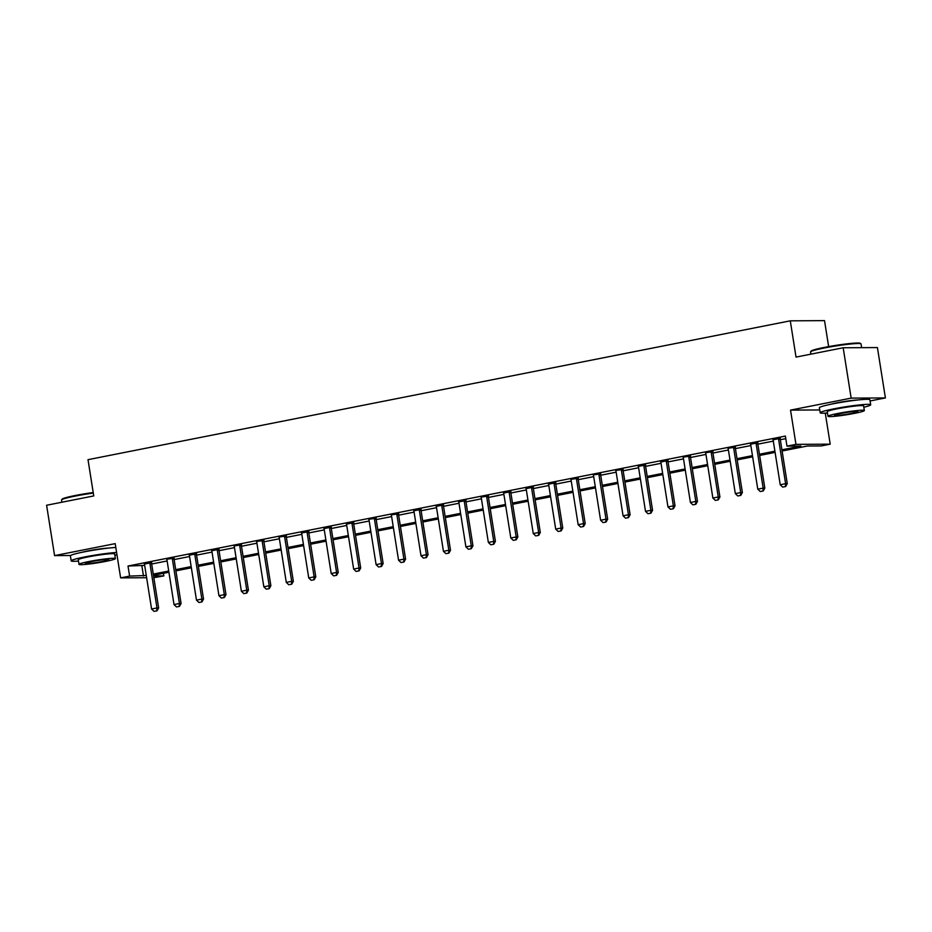 <?xml version="1.0" encoding="UTF-8"?>
<svg xmlns="http://www.w3.org/2000/svg" width="932" height="932" viewBox="0 0 932 932"><rect width="100%" height="100%" fill="white"/><g stroke="black" fill="none" stroke-linecap="round" stroke-linejoin="round"><path stroke-width="1.4" d="M108.893 548.051A15.96 1.212 171 0 0 88.272 550.859A15.96 1.212 171 0 0 81.9 552.327M857.883 399.979A15.96 1.212 171 0 0 837.262 402.775A15.96 1.212 171 0 0 830.878 404.255M163.438 573.32L163.846 575.906L153.838 577.689M828.641 346.611L824.529 320.631L790.289 320.829L88.004 459.674L93.748 495.929L46.6 505.249L54.58 555.612L70.587 555.519M790.289 320.829L796.033 357.096L843.18 347.764L877.42 347.566L885.4 397.929L851.161 398.127L790.534 410.115L795.963 444.366L830.202 444.168L821.22 445.939L807.345 446.02L782.099 451.006M870.092 400.958L885.4 397.929M825.286 413.144L830.202 444.168M843.18 347.764L851.161 398.127M781.913 449.807L800.868 446.055L786.981 446.137L785.385 436.071L128.01 566.027L144.67 565.398M151.671 564.011L167.119 560.959M174.121 559.573L189.569 556.52M196.582 555.134L212.03 552.082M219.032 550.696L234.48 547.643M241.481 546.257L256.929 543.205M263.931 541.818L279.379 538.766M286.38 537.38L301.828 534.327M308.842 532.941L324.278 529.889M331.291 528.502L346.739 525.45M353.741 524.064L369.188 521.011M376.19 519.625L391.638 516.573M398.64 515.186L414.088 512.134M421.089 510.748L436.537 507.695M443.55 506.309L458.987 503.257M466 501.87L481.448 498.818M488.45 497.432L503.897 494.379M510.899 492.993L526.347 489.941M533.349 488.554L548.797 485.502M555.798 484.116L571.246 481.063M578.259 479.677L593.696 476.625M600.709 475.238L616.157 472.186M623.159 470.8L638.606 467.748M645.608 466.361L661.056 463.309M668.058 461.923L683.506 458.87M690.507 457.484L705.955 454.432M712.968 453.045L728.405 449.993M735.418 448.607L750.866 445.554M757.867 444.168L773.315 441.116M780.317 439.729L785.793 438.646M780.282 438.366L773.012 439.799M757.832 442.805L750.563 444.238M735.383 447.243L727.915 448.269M712.933 451.682L705.466 452.707M690.484 456.121L683.016 457.146M668.034 460.559L660.753 461.992M645.573 464.998L638.303 466.431M623.124 469.437L615.656 470.462M600.674 473.875L593.206 474.901M578.224 478.314L570.757 479.339M555.775 482.753L548.494 484.186M533.325 487.191L526.044 488.624M510.864 491.63L503.595 493.063M488.415 496.069L480.947 497.094M465.965 500.507L458.684 501.94M443.515 504.946L436.234 506.379M421.066 509.385L413.785 510.818M398.616 513.823L391.149 514.848M376.155 518.262L368.688 519.287M353.706 522.701L346.436 524.134M331.256 527.139L323.975 528.572M308.807 531.578L301.525 533.011M286.357 536.017L278.889 537.042M263.896 540.455L256.44 541.48M241.446 544.894L233.979 545.919M218.997 549.332L211.715 550.765M196.547 553.771L189.266 555.204M174.098 558.21L166.63 559.235M151.648 562.648L144.367 564.081M146.627 577.723L120.624 577.875L115.195 543.636L54.58 555.612M120.624 577.875L129.606 576.104L146.266 575.475M128.01 566.027L129.606 576.104M786.981 446.137L795.963 444.366M153.57 575.964L163.846 575.906M775.098 452.393L759.65 455.445M752.648 456.831L737.2 459.884M730.199 461.27L714.751 464.322M707.749 465.709L692.301 468.761M685.288 470.147L669.852 473.2M662.838 474.586L647.391 477.638M640.389 479.025L624.941 482.077M617.939 483.463L602.491 486.516M595.49 487.902L580.042 490.954M573.04 492.341L557.592 495.393M550.579 496.779L535.143 499.832M528.129 501.218L512.682 504.27M505.68 505.657L490.232 508.709M483.23 510.095L467.782 513.148M460.781 514.534L445.333 517.586M438.331 518.973L422.883 522.025M415.87 523.411L400.434 526.463M393.421 527.85L377.973 530.902M370.971 532.288L355.523 535.341M348.521 536.727L333.073 539.779M326.072 541.166L310.624 544.218M303.622 545.604L288.174 548.657M281.161 550.043L265.725 553.095M258.712 554.482L243.264 557.534M236.262 558.92L220.814 561.973M213.812 563.359L198.365 566.411M191.363 567.798L175.915 570.85M168.913 572.236L153.465 575.289M153.267 574.089L168.715 571.036M175.717 569.65L191.165 566.598M198.178 565.211L213.614 562.159M220.628 560.773L236.076 557.72M243.077 556.334L258.525 553.282M265.527 551.895L280.975 548.843M287.976 547.457L303.424 544.404M310.426 543.018L325.874 539.966M332.887 538.58L348.335 535.527M355.337 534.141L370.785 531.089M377.786 529.702L393.234 526.65M400.236 525.264L415.684 522.211M422.685 520.825L438.133 517.773M445.135 516.386L460.583 513.334M467.596 511.948L483.044 508.895M490.046 507.509L505.493 504.457M512.495 503.07L527.943 500.018M534.945 498.632L550.393 495.579M557.394 494.193L572.842 491.141M579.855 489.754L595.292 486.702M602.305 485.316L617.753 482.263M624.755 480.877L640.202 477.825M647.204 476.438L662.652 473.386M669.654 472L685.102 468.947M692.103 467.561L707.551 464.509M714.564 463.122L730.001 460.07M737.014 458.684L752.462 455.632M759.463 454.245L774.911 451.193M141.885 565.945L143.481 576.023M790.534 410.115L819.729 409.952M782.682 487.087L785.653 486.551L782.682 487.087L780.224 484.733L773.199 440.417A2.05 1.829 -90.3 0 0 773.024 439.822L772.814 439.391M778.639 438.25L778.581 438.727A2.05 1.829 -90.3 0 0 778.593 439.356L785.606 483.673L787.272 483.661L785.653 486.551M780.34 437.912L780.247 438.716A2.05 1.829 -90.3 0 0 780.259 439.345L787.272 483.661M780.224 484.733L785.606 483.673L785.373 486.551M760.232 491.525L763.203 490.989L760.232 491.525L757.774 489.172L750.749 444.855A2.05 1.829 -90.3 0 0 750.575 444.261L750.365 443.83M756.19 442.688L756.132 443.166A2.05 1.829 -90.3 0 0 756.143 443.795L763.157 488.112L764.822 488.1L763.203 490.989M757.891 442.351L757.798 443.154A2.05 1.829 -90.3 0 0 757.809 443.783L764.822 488.1M757.774 489.172L763.157 488.112L762.924 490.989M737.771 495.964L740.742 495.428L737.771 495.964L735.325 493.611L728.3 449.294A2.05 1.829 -90.3 0 0 728.113 448.7M733.729 447.127L733.67 447.605A2.05 1.829 -90.3 0 0 733.694 448.234L740.707 492.55L742.373 492.539L740.742 495.428M735.441 446.789L735.336 447.593A2.05 1.829 -90.3 0 0 735.36 448.222L742.373 492.539M735.325 493.611L740.707 492.55L740.474 495.428M715.322 500.402L718.292 499.867L715.322 500.402L712.864 498.049L705.85 453.733A2.05 1.829 -90.3 0 0 705.664 453.138M711.279 451.566L711.221 452.043A2.05 1.829 -90.3 0 0 711.233 452.672L718.257 496.989L719.923 496.977L718.292 499.867M712.992 451.228L712.887 452.032A2.05 1.829 -90.3 0 0 712.898 452.661L719.923 496.977M712.864 498.049L718.257 496.989L718.013 499.867M692.872 504.841L695.843 504.305L692.872 504.841L690.414 502.488L683.401 458.171A2.05 1.829 -90.3 0 0 683.214 457.577M688.83 456.004L688.771 456.482A2.05 1.829 -90.3 0 0 688.783 457.111L695.808 501.428L697.474 501.416L695.843 504.305M690.53 455.666L690.437 456.47A2.05 1.829 -90.3 0 0 690.449 457.099L697.474 501.416M690.414 502.488L695.808 501.428L695.563 504.305M810.595 351.783L811.108 351.084A24.954 1.899 -9 0 1 824.412 347.403A24.954 1.899 -9 0 1 860.259 343.302L860.958 343.803A25.572 1.946 171 0 0 824.238 348.009A25.572 1.946 171 0 0 810.595 351.783A25.572 1.946 171 0 0 810.549 351.947L810.898 354.148M861.646 347.659L861.052 343.943A25.572 1.946 171 0 0 860.958 343.803M863.836 407.237A25.572 1.946 171 0 0 870.698 404.779A25.572 1.946 171 0 0 833.872 408.845A25.572 1.946 171 0 0 820.183 412.783A25.572 1.946 171 0 0 827.465 412.993M870.698 404.779L869.894 399.746A25.572 1.946 171 0 0 833.068 403.812A25.572 1.946 171 0 0 819.379 407.75L820.183 412.783M827.989 416.289L827.255 411.664A18.407 1.398 -9 0 1 837.111 408.833A18.407 1.398 -9 0 1 863.626 405.898L864.36 410.534A18.407 1.398 171 0 0 837.845 413.458A18.407 1.398 171 0 0 827.989 416.289A18.407 1.398 171 0 0 854.504 413.365A18.407 1.398 171 0 0 864.36 410.534M840.804 413.447A11.86 0.909 171 0 0 834.455 415.276A11.86 0.909 171 0 0 851.533 413.389A11.86 0.909 171 0 0 857.894 411.56A11.86 0.909 171 0 0 840.804 413.447M93.293 493.086A25.572 1.946 171 0 0 75.247 496.08A25.572 1.946 171 0 0 61.617 499.855L62.118 499.156A24.954 1.899 -9 0 1 75.434 495.475A24.954 1.899 -9 0 1 93.212 492.527M114.846 555.309A25.572 1.946 171 0 0 116.966 554.773M116.605 552.49A25.572 1.946 171 0 0 84.882 556.917A25.572 1.946 171 0 0 71.193 560.854A25.572 1.946 171 0 0 78.486 561.076M115.801 547.457A25.572 1.946 171 0 0 84.09 551.884A25.572 1.946 171 0 0 70.401 555.822L71.193 560.854M78.999 564.373L78.265 559.736A18.407 1.398 -9 0 1 88.121 556.905A18.407 1.398 -9 0 1 114.636 553.969L115.37 558.606A18.407 1.398 171 0 0 88.855 561.542A18.407 1.398 171 0 0 78.999 564.373A18.407 1.398 171 0 0 105.514 561.437A18.407 1.398 171 0 0 115.37 558.606M91.825 561.518A11.86 0.909 171 0 0 85.464 563.347A11.86 0.909 171 0 0 102.555 561.46A11.86 0.909 171 0 0 108.904 559.631A11.86 0.909 171 0 0 91.825 561.518M61.617 499.855A25.572 1.946 171 0 0 61.559 500.018L61.908 502.22M670.423 509.28L673.393 508.744L670.423 509.28L667.964 506.926L660.939 462.61A2.05 1.829 -90.3 0 0 660.765 462.016L660.567 461.585M666.38 460.443L666.322 460.921A2.05 1.829 -90.3 0 0 666.333 461.55L673.358 505.866L675.024 505.855L673.393 508.744M668.081 460.105L667.988 460.909A2.05 1.829 -90.3 0 0 667.999 461.538L675.024 505.855M667.964 506.926L673.358 505.866L673.114 508.744M647.973 513.718L650.944 513.183L647.973 513.718L645.515 511.365L638.49 467.048A2.05 1.829 -90.3 0 0 638.315 466.454L638.105 466.023M643.93 464.882L643.872 465.359A2.05 1.829 -90.3 0 0 643.884 465.988L650.897 510.305L652.563 510.293L650.944 513.183M645.631 464.544L645.538 465.348A2.05 1.829 -90.3 0 0 645.55 465.977L652.563 510.293M645.515 511.365L650.897 510.305L650.664 513.183M625.512 518.157L628.494 517.621L625.512 518.157L623.065 515.804L616.04 471.487A2.05 1.829 -90.3 0 0 615.866 470.893M621.481 469.32L621.423 469.798A2.05 1.829 -90.3 0 0 621.434 470.427L628.448 514.744L630.114 514.732L628.494 517.621M623.182 468.982L623.089 469.786A2.05 1.829 -90.3 0 0 623.1 470.415L630.114 514.732M623.065 515.804L628.448 514.744L628.215 517.621M603.062 522.596L606.033 522.06L603.062 522.596L600.604 520.242L593.591 475.926A2.05 1.829 -90.3 0 0 593.404 475.332M599.02 473.759L598.961 474.237A2.05 1.829 -90.3 0 0 598.973 474.866L605.998 519.182L607.664 519.171L606.033 522.06M600.732 473.421L600.627 474.225A2.05 1.829 -90.3 0 0 600.639 474.854L607.664 519.171M600.604 520.242L605.998 519.182L605.765 522.06M580.613 527.034L583.583 526.498L580.613 527.034L578.155 524.681L571.141 480.364A2.05 1.829 -90.3 0 0 570.955 479.77M576.57 478.198L576.512 478.675A2.05 1.829 -90.3 0 0 576.524 479.304L583.548 523.621L585.214 523.609L583.583 526.498M578.271 477.86L578.178 478.664A2.05 1.829 -90.3 0 0 578.19 479.293L585.214 523.609M578.155 524.681L583.548 523.621L583.304 526.498M558.163 531.473L561.134 530.937L558.163 531.473L555.705 529.12L548.692 484.803A2.05 1.829 -90.3 0 0 548.505 484.209L548.307 483.778M554.121 482.636L554.062 483.114A2.05 1.829 -90.3 0 0 554.074 483.743L561.099 528.06L562.765 528.048L561.134 530.937M555.822 482.298L555.728 483.102A2.05 1.829 -90.3 0 0 555.74 483.731L562.765 528.048M555.705 529.12L561.099 528.06L560.854 530.937M535.714 535.912L538.684 535.376L535.714 535.912L533.255 533.558L526.231 489.242A2.05 1.829 -90.3 0 0 526.056 488.648L525.858 488.217M531.671 487.075L531.613 487.553A2.05 1.829 -90.3 0 0 531.624 488.182L538.649 532.498L540.304 532.487L538.684 535.376M533.372 486.737L533.279 487.541A2.05 1.829 -90.3 0 0 533.29 488.17L540.304 532.487M533.255 533.558L538.649 532.498L538.405 535.376M513.264 540.35L516.235 539.814L513.264 540.35L510.806 537.997L503.781 493.68A2.05 1.829 -90.3 0 0 503.606 493.086L503.397 492.655M509.222 491.513L509.163 491.991A2.05 1.829 -90.3 0 0 509.175 492.62L516.188 536.937L517.854 536.925L516.235 539.814M510.922 491.176L510.829 491.98A2.05 1.829 -90.3 0 0 510.841 492.609L517.854 536.925M510.806 537.997L516.188 536.937L515.955 539.814M490.803 544.789L493.785 544.253L490.803 544.789L488.356 542.436L481.331 498.119A2.05 1.829 -90.3 0 0 481.157 497.525M486.76 495.952L486.714 496.43A2.05 1.829 -90.3 0 0 486.725 497.059L493.739 541.375L495.405 541.364L493.785 544.253M488.473 495.614L488.38 496.418A2.05 1.829 -90.3 0 0 488.391 497.047L495.405 541.364M488.356 542.436L493.739 541.375L493.506 544.253M468.353 549.228L471.324 548.692L468.353 549.228L465.895 546.874L458.882 502.558A2.05 1.829 -90.3 0 0 458.695 501.964L458.497 501.533M464.311 500.391L464.252 500.868A2.05 1.829 -90.3 0 0 464.264 501.498L471.289 545.814L472.955 545.803L471.324 548.692M466.023 500.053L465.918 500.857A2.05 1.829 -90.3 0 0 465.93 501.486L472.955 545.803M465.895 546.874L471.289 545.814L471.056 548.692M445.904 553.666L448.875 553.13L445.904 553.666L443.446 551.313L436.432 506.996A2.05 1.829 -90.3 0 0 436.246 506.402L436.048 505.971M441.861 504.829L441.803 505.307A2.05 1.829 -90.3 0 0 441.815 505.936L448.84 550.253L450.505 550.241L448.875 553.13M443.562 504.492L443.469 505.295A2.05 1.829 -90.3 0 0 443.481 505.925L450.505 550.241M443.446 551.313L448.84 550.253L448.595 553.13M423.454 558.105L426.425 557.569L423.454 558.105L420.996 555.752L413.983 511.435A2.05 1.829 -90.3 0 0 413.796 510.841L413.598 510.41M419.412 509.268L419.353 509.746A2.05 1.829 -90.3 0 0 419.365 510.375L426.39 554.691L428.056 554.68L426.425 557.569M421.113 508.93L421.019 509.734A2.05 1.829 -90.3 0 0 421.031 510.363L428.056 554.68M420.996 555.752L426.39 554.691L426.145 557.569M401.005 562.544L403.975 562.008L401.005 562.544L398.547 560.19L391.522 515.874A2.05 1.829 -90.3 0 0 391.347 515.279M396.962 513.707L396.904 514.184A2.05 1.829 -90.3 0 0 396.916 514.813L403.929 559.13L405.595 559.118L403.975 562.008M398.663 513.369L398.57 514.173A2.05 1.829 -90.3 0 0 398.581 514.802L405.595 559.118M398.547 560.19L403.929 559.13L403.696 562.008M378.555 566.982L381.526 566.446L378.555 566.982L376.097 564.629L369.072 520.312A2.05 1.829 -90.3 0 0 368.897 519.718M374.513 518.145L374.454 518.623A2.05 1.829 -90.3 0 0 374.466 519.252L381.479 563.569L383.145 563.557L381.526 566.446M376.213 517.808L376.12 518.611A2.05 1.829 -90.3 0 0 376.132 519.24L383.145 563.557M376.097 564.629L381.479 563.569L381.246 566.446M356.094 571.421L359.076 570.885L356.094 571.421L353.647 569.068L346.622 524.751A2.05 1.829 -90.3 0 0 346.448 524.157L346.238 523.726M352.051 522.584L352.005 523.062A2.05 1.829 -90.3 0 0 352.016 523.691L359.03 568.007L360.696 567.996L359.076 570.885M353.764 522.246L353.671 523.05A2.05 1.829 -90.3 0 0 353.682 523.679L360.696 567.996M353.647 569.068L359.03 568.007L358.797 570.885M333.644 575.86L336.615 575.324L333.644 575.86L331.186 573.506L324.173 529.19A2.05 1.829 -90.3 0 0 323.987 528.595L323.788 528.164M329.602 527.023L329.544 527.5A2.05 1.829 -90.3 0 0 329.555 528.129L336.58 572.446L338.246 572.434L336.615 575.324M331.314 526.685L331.21 527.489A2.05 1.829 -90.3 0 0 331.221 528.118L338.246 572.434M331.186 573.506L336.58 572.446L336.347 575.324M311.195 580.298L314.166 579.762L311.195 580.298L308.737 577.945L301.723 533.628A2.05 1.829 -90.3 0 0 301.537 533.034L301.339 532.603M307.152 531.461L307.094 531.939A2.05 1.829 -90.3 0 0 307.106 532.568L314.131 576.885L315.797 576.873L314.166 579.762M308.853 531.124L308.76 531.927A2.05 1.829 -90.3 0 0 308.772 532.556L315.797 576.873M308.737 577.945L314.131 576.885L313.886 579.762M288.745 584.737L291.716 584.201L288.745 584.737L286.287 582.384L279.274 538.067A2.05 1.829 -90.3 0 0 279.087 537.473M284.703 535.9L284.644 536.378A2.05 1.829 -90.3 0 0 284.656 537.007L291.681 581.323L293.347 581.312L291.716 584.201M286.404 535.562L286.31 536.366A2.05 1.829 -90.3 0 0 286.322 536.995L293.347 581.312M286.287 582.384L291.681 581.323L291.436 584.201M266.296 589.175L269.266 588.64L266.296 589.175L263.838 586.822L256.813 542.506A2.05 1.829 -90.3 0 0 256.638 541.911M262.253 540.339L262.195 540.816A2.05 1.829 -90.3 0 0 262.207 541.445L269.22 585.762L270.886 585.75L269.266 588.64M263.954 540.001L263.861 540.805A2.05 1.829 -90.3 0 0 263.873 541.434L270.886 585.75M263.838 586.822L269.22 585.762L268.987 588.64M243.846 593.614L246.817 593.078L243.846 593.614L241.388 591.261L234.363 546.944A2.05 1.829 -90.3 0 0 234.188 546.35M239.804 544.777L239.745 545.255A2.05 1.829 -90.3 0 0 239.757 545.884L246.77 590.201L248.436 590.189L246.817 593.078M241.505 544.439L241.411 545.243A2.05 1.829 -90.3 0 0 241.423 545.872L248.436 590.189M241.388 591.261L246.77 590.201L246.537 593.078M221.385 598.053L224.356 597.517L221.385 598.053L218.938 595.699L211.913 551.383A2.05 1.829 -90.3 0 0 211.739 550.789L211.529 550.358M217.342 549.216L217.296 549.694A2.05 1.829 -90.3 0 0 217.307 550.323L224.321 594.639L225.987 594.628L224.356 597.517M219.055 548.878L218.962 549.682A2.05 1.829 -90.3 0 0 218.973 550.311L225.987 594.628M218.938 595.699L224.321 594.639L224.088 597.517M198.935 602.491L201.906 601.956L198.935 602.491L196.477 600.138L189.464 555.822A2.05 1.829 -90.3 0 0 189.278 555.227L189.08 554.796M194.893 553.655L194.835 554.132A2.05 1.829 -90.3 0 0 194.846 554.761L201.871 599.078L203.537 599.066L201.906 601.956M196.605 553.317L196.501 554.121A2.05 1.829 -90.3 0 0 196.512 554.75L203.537 599.066M196.477 600.138L201.871 599.078L201.627 601.956M176.486 606.93L179.457 606.394L176.486 606.93L174.028 604.577L167.014 560.26A2.05 1.829 -90.3 0 0 166.828 559.666M172.443 558.093L172.385 558.571A2.05 1.829 -90.3 0 0 172.397 559.2L179.422 603.517L181.088 603.505L179.457 606.394M174.144 557.755L174.051 558.559A2.05 1.829 -90.3 0 0 174.063 559.188L181.088 603.505M174.028 604.577L179.422 603.517L179.177 606.394M154.036 611.369L157.007 610.833L154.036 611.369L151.578 609.015L144.565 564.699A2.05 1.829 -90.3 0 0 144.378 564.105L144.18 563.674M149.994 562.532L149.935 563.01A2.05 1.829 -90.3 0 0 149.947 563.639L156.972 607.955L158.638 607.944L157.007 610.833M151.695 562.194L151.601 562.998A2.05 1.829 -90.3 0 0 151.613 563.627L158.638 607.944M151.578 609.015L156.972 607.955L156.727 610.833M778.593 439.356L780.259 439.345M778.581 438.727L780.247 438.716M756.143 443.795L757.809 443.783M756.132 443.166L757.798 443.154M733.694 448.234L735.36 448.222M733.67 447.605L735.336 447.593M711.233 452.672L712.898 452.661M711.221 452.043L712.887 452.032M688.783 457.111L690.449 457.099M688.771 456.482L690.437 456.47M666.333 461.55L667.999 461.538M666.322 460.921L667.988 460.909M643.884 465.988L645.55 465.977M643.872 465.359L645.538 465.348M621.434 470.427L623.1 470.415M621.423 469.798L623.089 469.786M598.973 474.866L600.639 474.854M598.961 474.237L600.627 474.225M576.524 479.304L578.19 479.293M576.512 478.675L578.178 478.664M554.074 483.743L555.74 483.731M554.062 483.114L555.728 483.102M531.624 488.182L533.29 488.17M531.613 487.553L533.279 487.541M509.175 492.62L510.841 492.609M509.163 491.991L510.829 491.98M486.725 497.059L488.391 497.047M486.714 496.43L488.38 496.418M464.264 501.498L465.93 501.486M464.252 500.868L465.918 500.857M441.815 505.936L443.481 505.925M441.803 505.307L443.469 505.295M419.365 510.375L421.031 510.363M419.353 509.746L421.019 509.734M396.916 514.813L398.581 514.802M396.904 514.184L398.57 514.173M374.466 519.252L376.132 519.24M374.454 518.623L376.12 518.611M352.016 523.691L353.682 523.679M352.005 523.062L353.671 523.05M329.555 528.129L331.221 528.118M329.544 527.5L331.21 527.489M307.106 532.568L308.772 532.556M307.094 531.939L308.76 531.927M284.656 537.007L286.322 536.995M284.644 536.378L286.31 536.366M262.207 541.445L263.873 541.434M262.195 540.816L263.861 540.805M239.757 545.884L241.423 545.872M239.745 545.255L241.411 545.243M217.307 550.323L218.973 550.311M217.296 549.694L218.962 549.682M194.846 554.761L196.512 554.75M194.835 554.132L196.501 554.121M172.397 559.2L174.063 559.188M172.385 558.571L174.051 558.559M149.947 563.639L151.613 563.627M149.935 563.01L151.601 562.998"/></g></svg>
